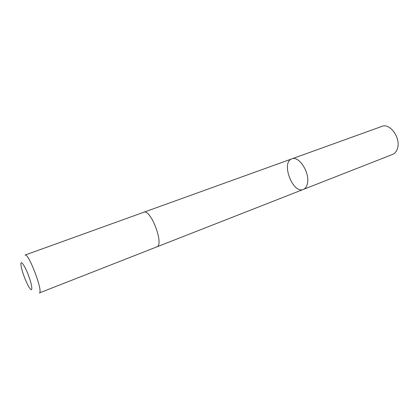 <?xml version="1.0" encoding="UTF-8"?>
<svg xmlns="http://www.w3.org/2000/svg" width="419" height="419" viewBox="0 0 419 419"><rect width="100%" height="100%" fill="white"/><g stroke="black" fill="none" stroke-linecap="round" stroke-linejoin="round"><path stroke-width="0.63" d="M307.551 182.862C306.97 186.308 305.577 188.492 303.372 189.414C292.734 194.243 280.688 162.237 291.87 158.853C298.752 155.564 309.672 172.041 307.551 182.862C306.97 186.308 305.577 188.492 303.372 189.414L392.503 154.464C395.017 153.427 396.714 151.254 397.605 147.954C400.721 137.579 389.822 122.804 381.939 126.381L291.87 158.853C298.752 155.564 309.672 172.041 307.551 182.862M156.758 246.906C164.515 245.057 150.777 208.547 143.727 212.265L25.04 255.056C28.565 252.479 43.655 292.582 39.307 292.965L156.758 246.906M21.359 267.364C22.657 273.602 26.999 284.475 29.691 288.199C32.975 293.022 32.368 285.658 28.482 275.398C24.642 265.122 20.243 259.183 20.955 264.976L21.359 267.364M156.858 246.864L303.372 189.414M143.827 212.234L291.87 158.853"/></g></svg>
